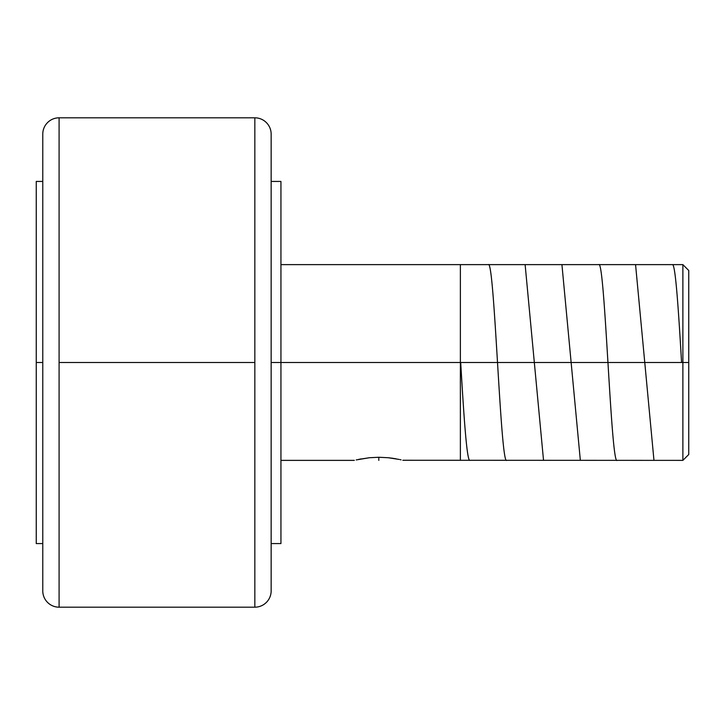 <?xml version="1.0" encoding="UTF-8"?>
<svg xmlns="http://www.w3.org/2000/svg" width="725" height="725" viewBox="0 0 725 725"><rect width="100%" height="100%" fill="white"/><g stroke="black" fill="none" stroke-linecap="round" stroke-linejoin="round"><path stroke-width="1.09" d="M271.15 134.125A16.312 16.312 0 0 0 254.837 117.812A16.312 16.312 0 0 1 271.15 134.125L271.15 590.875A16.312 16.312 0 0 1 254.837 607.188A16.312 16.312 0 0 0 271.15 590.875L271.15 134.125M254.837 607.188L254.837 362.5L59.088 362.5L59.088 117.812A16.312 16.312 0 0 0 42.775 134.125A16.312 16.312 0 0 1 59.088 117.812L59.088 607.188A16.312 16.312 0 0 1 42.775 590.875A16.312 16.312 0 0 0 59.088 607.188L254.837 607.188L254.837 362.5L59.088 362.5L59.088 607.188M356.22 459.922L369.424 457.729L378.812 457.267L388.219 457.729L399.14 459.423M682.877 362.5L271.15 362.5L280.938 362.5L280.938 181.431L280.938 362.5L682.877 362.5L682.877 460.375L682.877 362.5L688.75 362.5L682.877 362.5L682.877 264.625L682.877 362.5M361.113 458.907L359.754 459.161M358.485 459.423L369.424 457.729L378.812 457.267L388.201 457.729M388.219 457.729L392.424 458.236M401.079 459.849L400.046 459.614M688.75 454.502L688.75 362.5L688.75 454.502L682.877 460.375L402.801 460.257M280.938 543.569L280.938 362.5L280.938 543.569L271.15 543.569M36.25 362.5L36.25 543.569L36.25 362.5L42.775 362.5L36.25 362.5L36.25 181.431L36.25 362.5M42.775 590.875L42.775 134.125L42.775 590.875M254.837 362.5L254.837 117.812L254.837 362.5M688.75 362.5L688.75 270.498L688.75 362.5M392.433 458.245L396.122 458.834M378.812 460.375L378.812 457.267M460.701 362.5C463.764 414.736 466.837 461.716 469.909 460.375M488.315 264.625C494.459 258.734 500.549 465.985 506.712 460.375M525.127 264.625L543.533 460.375M561.929 264.625L580.344 460.375M598.75 264.625C604.877 258.553 611.03 466.556 617.147 460.375M635.562 264.625L653.968 460.375M672.365 264.625C675.419 263.139 678.509 310.164 681.572 362.5M460.375 264.625L460.375 460.375M280.938 460.375L354.344 460.375M36.25 543.569L42.775 543.569M59.088 117.812L254.837 117.812M36.25 181.431L42.775 181.431M271.15 181.431L280.938 181.431M280.938 264.625L682.877 264.625L688.75 270.498"/></g></svg>
